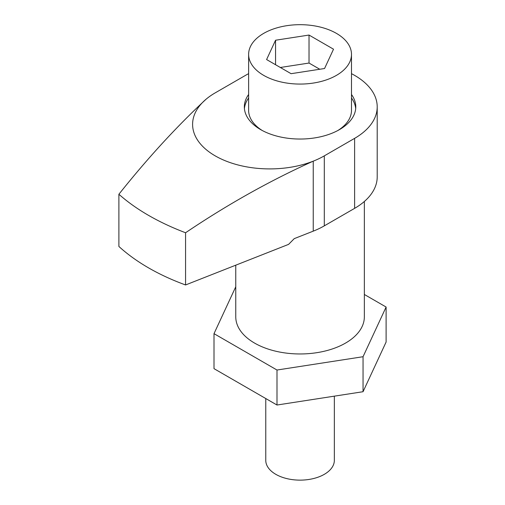 <?xml version="1.0" encoding="UTF-8"?>
<svg xmlns="http://www.w3.org/2000/svg" width="505" height="505" viewBox="0 0 505 505"><rect width="100%" height="100%" fill="white"/><g stroke="black" fill="none" stroke-linecap="round" stroke-linejoin="round"><path stroke-width="0.76" d="M248.624 73.667A77.151 44.541 0 0 0 245.506 75.371L215.193 92.87A77.151 44.541 0 0 0 206.027 99.258C176.529 126.667 147.485 158.336 118.89 194.255L118.89 246.459A214.309 123.731 0 0 0 148.52 267.852A214.309 123.731 0 0 0 185.569 284.959L185.569 232.755C227.338 204.575 269.897 180.714 313.239 161.158A77.151 44.541 0 0 0 324.305 155.862L354.611 138.364A77.151 44.541 0 0 0 377.21 106.871A77.151 44.541 0 0 0 354.611 75.371A77.151 44.541 0 0 0 351.493 73.667M118.89 194.255C127.456 201.874 137.328 208.906 148.52 215.357C159.687 221.809 172.041 227.61 185.569 232.755M248.624 94.498A55.72 32.169 0 0 0 244.338 106.871A55.72 32.169 0 0 0 260.656 129.615A55.72 32.169 0 0 0 321.382 136.59A55.72 32.169 0 0 0 355.779 106.871A55.72 32.169 0 0 0 351.493 94.498M248.624 97.995A55.72 32.169 0 0 0 244.42 108.619M364.351 201.482L364.351 316.85A64.293 37.117 180 0 1 324.658 351.139A64.293 37.117 180 0 1 254.596 343.097A64.293 37.117 180 0 1 235.766 316.85L235.766 265.175M377.21 106.871L377.21 176.864A77.151 44.541 0 0 1 354.611 208.357L324.305 225.855A77.151 44.541 180 0 1 313.239 231.151L294.245 238.638L288.601 244.363L185.569 284.959M206.027 99.258A77.151 44.541 0 0 0 215.193 155.862A77.151 44.541 0 0 0 313.239 161.158L313.239 231.151M355.697 108.619A55.72 32.169 0 0 0 351.493 97.995M265.769 398.54L265.769 460.333A34.289 19.796 0 0 0 275.812 474.334A34.289 19.796 0 0 0 313.176 478.626A34.289 19.796 0 0 0 334.348 460.333L334.348 396.154M235.766 286.777L214.006 333.66L214.006 368.656L276.999 405.023L276.999 370.026L214.006 333.66M364.351 294.472L386.11 307.034L363.051 356.719L276.999 370.026M363.051 356.719L363.051 391.716L276.999 405.023M386.11 307.034L386.11 342.03L363.051 391.716M337.883 130.492A51.434 29.694 0 0 0 351.493 110.368L351.493 54.376A51.434 29.694 0 0 0 336.425 33.374A51.434 29.694 0 0 0 280.376 26.942A51.434 29.694 0 0 0 248.624 54.376A51.434 29.694 0 0 0 263.686 75.371A51.434 29.694 0 0 0 319.741 81.81A51.434 29.694 0 0 0 351.493 54.376M309.022 35.053L333.521 49.2L324.557 68.516L291.088 73.692L266.596 59.552L275.56 40.23L309.022 35.053L309.022 63.049L280.338 67.487M275.56 64.728L275.56 40.23M319.772 69.254L309.022 63.049M248.624 54.376L248.624 110.368A51.434 29.694 0 0 0 262.234 130.492M324.305 225.855L324.305 155.862M354.611 208.357L354.611 138.364"/></g></svg>
